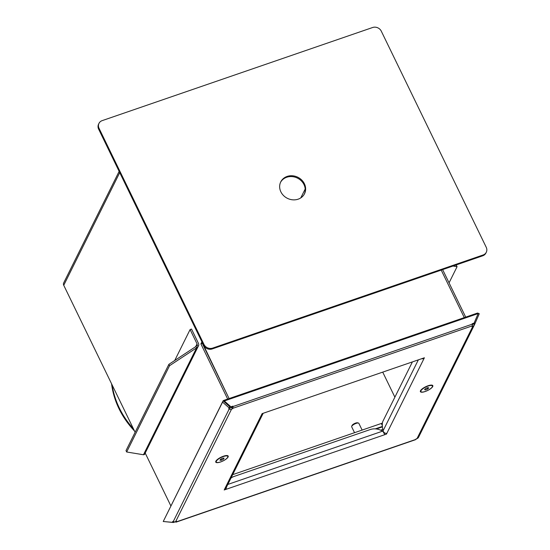 <?xml version="1.0" encoding="UTF-8"?>
<svg xmlns="http://www.w3.org/2000/svg" width="550" height="550" viewBox="0 0 550 550"><rect width="100%" height="100%" fill="white"/><g stroke="black" fill="none" stroke-linecap="round" stroke-linejoin="round"><path stroke-width="0.82" d="M112.152 384.993A86.316 76.416 26.4 0 0 133.423 428.794A86.316 76.416 26.4 0 1 112.152 384.993M111.567 383.79A86.316 76.416 26.4 0 0 134.461 430.939M119.137 171.373L63.704 282.893A3.19 2.819 26.4 0 0 63.738 285.285L135.121 432.286M145.2 453.042L170.864 505.904M227.679 399.066L200.901 343.915L201.919 341.859M226.854 404.119L227.129 403.569M465.699 317.116L442.626 269.61M464.283 317.597L441.217 270.091L464.283 317.597M202.496 343.049L229.089 398.578L202.971 344.795A1.595 0.557 -109 0 1 202.565 343.179M227.666 404.841L227.941 404.291L227.666 404.841M200.901 343.915L202.311 343.427M375.286 428.869L382.374 426.429M232.664 474.657L381.315 423.473A3.981 1.217 154.1 0 0 382.415 423.033M394.879 397.162L382.8 372.281M455.448 265.189L456.411 265.347L457.071 266.716L449.054 282.844M452.98 266.042L457.071 266.716M143.468 454.754L126.665 451.99L126.005 450.629L168.884 364.348L195.944 346.479L196.604 347.847L143.468 454.754L144.403 454.554A3.19 2.819 26.4 0 0 144.629 454.19L198.502 345.785A3.19 2.819 -153.6 0 1 198.282 346.149L196.604 347.847L169.544 365.709L168.884 364.348M126.665 451.99L169.544 365.709M198.502 345.785A3.19 2.819 -153.6 0 0 198.474 343.399L191.517 329.065L190.101 329.553L174.728 360.491M198.282 346.149L196.969 345.262A1.595 1.409 -153.6 0 0 197.065 343.881L190.101 329.553M196.969 345.262L195.944 346.479M372.652 27.5L102.176 120.629A6.641 5.878 26.4 0 0 98.986 123.358A6.641 5.878 26.4 0 0 99.055 128.336L203.988 344.444A6.641 5.878 26.4 0 0 212.63 348.109L483.106 254.98A6.641 5.878 26.4 0 0 486.296 252.251A6.641 5.878 26.4 0 0 486.228 247.273L381.288 31.164A6.641 5.878 26.4 0 0 372.652 27.5M99.055 128.336L98.642 129.167L203.576 345.276L203.988 344.444M212.63 348.109L212.218 348.941L482.694 255.812L483.106 254.98M298.162 199.176A13.283 11.756 26.4 0 0 304.535 193.717A13.283 11.756 26.4 0 0 297.873 177.279A13.283 11.756 26.4 0 0 280.748 181.892A13.283 11.756 26.4 0 0 283.566 195.587A13.283 11.756 26.4 0 0 298.162 199.176M304.315 194.123A13.283 11.756 26.4 0 0 297.461 178.104A13.283 11.756 26.4 0 0 280.555 182.311M98.642 129.167A6.641 5.878 -153.6 0 1 98.574 124.19L98.986 123.358M486.296 252.251L485.884 253.083A6.641 5.878 -153.6 0 1 482.694 255.812M212.218 348.941A6.641 5.878 -153.6 0 1 203.576 345.276M423.748 358.002L424.009 358.552L424.394 357.775L262.109 413.648L261.724 414.425L263.161 413.291M225.445 488.627L225.823 489.411L226.669 486.729M263.106 413.414L226.242 487.589L224.173 489.974L386.464 434.101L386.849 433.324C385.165 433.531 383.893 432.726 383.027 430.904L382.621 428.416A13.283 4.654 -109 0 1 382.944 421.176L412.294 362.127M386.107 433.373L386.464 434.101M175.532 521.73L175.574 521.977A3.19 1.114 -109 0 0 176.144 522.122A3.19 1.114 -109 0 0 176.426 521.84L176.681 521.338L175.615 521.702A3.19 2.819 -153.6 0 1 173.229 521.592L229.164 409.056A3.19 2.819 26.4 0 0 231.543 409.166L232.863 408.299A3.19 1.114 -109 0 0 232.939 406.56L472.223 324.177A3.19 1.114 71 0 1 472.141 325.909L471.893 326.411L472.959 326.047A3.19 2.819 26.4 0 0 474.485 324.734A3.19 2.819 26.4 0 0 474.567 324.562L479.263 313.734L477.799 313.108M229.336 407.598L229.694 407.743A1.595 1.409 26.4 0 0 230.883 407.804L231.949 407.433L232.609 408.801M231.949 407.433L232.196 406.931A1.595 0.557 -109 0 0 232.272 406.354M472.285 324.686L472.299 324.679A1.595 1.409 26.4 0 0 473.103 323.936L474.567 324.562M418.632 437.099A3.19 2.819 -153.6 0 1 418.557 437.271A3.19 2.819 -153.6 0 1 417.024 438.584L415.711 439.45A3.19 1.114 71 0 1 415.422 439.732L176.144 522.122M384.244 433.269L384.918 433.036M228.092 456.995A6.902 2.111 154.1 0 0 227.562 455.634A6.902 2.111 154.1 0 0 221.052 457.201A6.902 2.111 154.1 0 0 215.799 461.347A6.902 2.111 154.1 0 0 220.701 461.924A6.902 2.111 154.1 0 0 228.092 456.995M432.712 386.547A6.902 2.111 154.1 0 0 432.183 385.186A6.902 2.111 154.1 0 0 425.672 386.753A6.902 2.111 154.1 0 0 420.42 390.899A6.902 2.111 154.1 0 0 425.322 391.469A6.902 2.111 154.1 0 0 432.712 386.547M472.223 324.177L472.154 323.757L474.093 323.091L478.184 313.555L224.317 400.957L230.931 406.814L232.87 406.147L232.939 406.56L232.519 406.264M224.317 400.957L223.616 400.462L477.482 313.06L478.184 313.555M223.616 400.462L230.931 406.814M229.694 407.743L229.164 409.056L228.738 408.877L229.192 407.962L222.571 402.112L163.233 521.503L172.349 522.321L172.803 521.414L173.229 521.592M222.571 402.112L223.101 400.799L229.721 406.656L229.192 407.962M223.101 400.799L163.233 521.503M175.361 521.778L173.436 522.5L164.299 521.599M173.291 521.613L173.436 522.5M416.611 438.728L415.931 439.003M472.237 324.294L472.574 323.613M474.189 322.857L475.172 323.269M473.364 323.345L474.719 324.184M473.254 323.558L473.014 324.108M421.822 358.848L424.009 358.552L386.849 433.324M230.952 478.108A13.283 11.756 26.4 0 1 234.183 476.403L370.26 429.55A13.283 11.756 26.4 0 1 380.194 430.018L382.738 431.097L384.814 434.665M230.168 406.264L229.481 407.653L230.168 406.264M228.621 404.889L228.346 405.439M376.337 428.966L382.415 426.876M380.559 430.169L382.779 429.406L380.559 430.169M231.55 407.571L231.172 406.787L230.636 407.866M362.127 430.079L358.848 423.321A3.981 1.217 154.1 0 0 358.49 423.06A3.981 1.217 154.1 0 0 354.674 423.995A3.981 1.217 154.1 0 0 351.697 426.36A3.981 1.217 154.1 0 0 351.677 426.8L354.544 432.692M358.49 423.06L357.582 422.806A3.245 0.99 154.1 0 0 354.475 423.562A3.245 0.99 154.1 0 0 352.048 425.487L351.697 426.36M222.509 458.253L220.495 459.346L220.014 460.309L221.554 460.178L223.568 459.085L224.049 458.123L222.509 458.253M220.708 461.883A6.401 1.959 154.1 0 0 227.789 456.418A6.401 1.959 154.1 0 0 221.176 457.456A6.401 1.959 154.1 0 0 216.274 462.014A6.401 1.959 154.1 0 0 220.708 461.883M227.789 456.418L227.521 455.874A6.401 1.959 154.1 0 0 227.212 455.565M215.958 461.031A6.401 1.959 154.1 0 0 216.006 461.464L216.274 462.014M223.135 458.198L223.568 459.085M221.011 459.064L221.554 460.178M428.752 387.929L427.859 387.606L425.762 388.444L424.552 389.599L425.446 389.922L427.543 389.084L428.752 387.929M420.853 391.078A6.401 1.959 154.1 0 0 420.894 391.559A6.401 1.959 154.1 0 0 427.508 390.521A6.401 1.959 154.1 0 0 432.41 385.969A6.401 1.959 154.1 0 0 426.477 386.691A6.401 1.959 154.1 0 0 420.853 391.078M420.578 390.576A6.401 1.959 154.1 0 0 420.626 391.016L420.894 391.559M432.41 385.969L432.142 385.419A6.401 1.959 154.1 0 0 431.832 385.11M426.993 387.949L427.543 389.084M425.054 389.118L425.446 389.922M63.738 285.285L119.735 172.611M300.774 197.911L305.195 189.014M382.312 425.528L381.315 423.473M197.065 343.881L195.69 346.651M263.759 413.084L422.751 358.339M224.558 489.197L261.724 414.425M231.543 409.166L175.615 521.702M176.426 521.84L415.711 439.45M417.024 438.584L472.959 326.047M472.141 325.909L232.863 408.299M418.227 360.085L383.027 430.904M382.738 431.097L227.803 484.44M474.485 324.734L418.557 437.271"/></g></svg>
